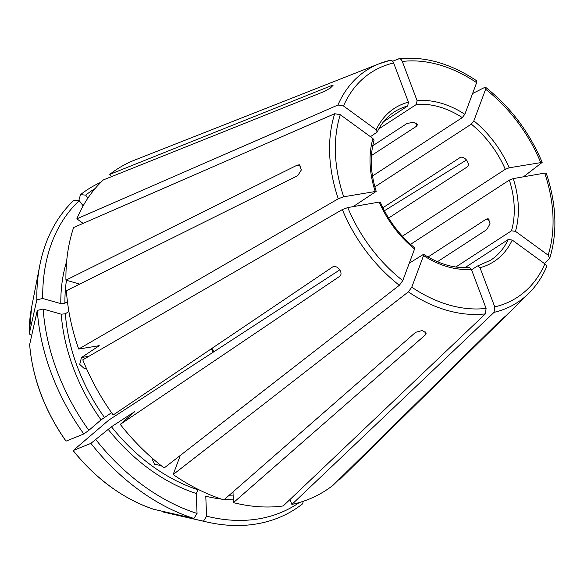 <?xml version="1.0" encoding="UTF-8"?>
<svg xmlns="http://www.w3.org/2000/svg" width="584" height="584" viewBox="0 0 584 584"><rect width="100%" height="100%" fill="white"/><g stroke="black" fill="none" stroke-linecap="round" stroke-linejoin="round"><path stroke-width="0.88" d="M372.483 176.003L462.302 117.588L464.842 114.289L476.632 82.68L476.646 80.775C450.563 63.408 424.707 56.064 399.069 58.758L392.609 61.247M465.025 267.618L508.233 239.52L512.212 240.046A91.359 65.583 -123 0 1 479.997 267.698L494.757 306.892L494.049 312.352L291.869 504.437A191.559 137.51 57 0 0 333.143 485.18L498.663 322.178L505.014 316.513M506.284 315.448L339.589 479.646A191.559 137.51 57 0 0 341.494 477.814L528.739 293.365C536.134 286.065 542.025 277.334 546.412 267.173M471.332 269.217A91.359 65.583 -123 0 1 423.568 255.573L411.771 287.182L408.34 291.869L173.171 474.536A191.559 137.51 57 0 0 223.869 499.911L415.618 332.318L422.115 330.522L426.269 333.026L425.181 335.048L233.432 502.641A191.559 137.51 57 0 0 283.203 505.956L485.384 313.871L486.092 308.41L471.332 269.217L469.207 267.414C454.44 268.618 439.226 264.245 423.568 254.296L409.26 263.223M88.856 430.335L83.826 433.97A190.537 136.78 57 0 1 37.281 310.403L43.165 309.031A187.311 134.459 57 0 0 88.856 430.335L101.047 419.867L111.559 412.691M375.162 191.267A91.359 65.583 -123 0 1 372.95 138.525L374.016 140.598C369.708 155.913 370.431 172.835 376.206 191.355L343.713 196.779L338.275 198.786L78.694 349.035L99.243 345.699L81.453 357.547L79.723 364.423L84.498 368.745L86.184 367.913M43.165 309.031L61.247 314.199L65.357 313.761L68.89 311.462M471.558 269.815L477.259 266.107L490.684 260.165A88.41 63.466 -123 0 0 508.233 239.52M291.869 504.437L290.007 499.495M479.997 267.698L477.654 265.932M370.424 136.685L377.206 132.05L376.198 129.816L343.523 105.996L337.953 105.003L76.854 218.825A191.559 137.51 57 0 1 103.339 179.923L324.821 91.257L330.405 87.994L333.062 85.352L331.267 85.717L332.019 86.717M83.147 205.853L79.227 200.648L74.029 200.195A190.537 136.78 57 0 0 39.814 265.289A190.537 136.78 57 0 0 36.836 299.847L29.2 334.026L31.609 307.279A152.293 109.325 57 0 0 29.222 333.858L31.646 335.552M83.826 433.97L65.977 441.161M37.281 310.403L29.645 344.633C32.551 378.476 44.661 410.647 65.97 441.154M379.228 202.071L380.264 202.144C388.287 220.307 399.733 235.513 414.596 247.755L414.567 249.01A91.359 65.583 -123 0 1 379.228 202.071L347.779 207.576L342.341 209.583L82.767 359.839A191.559 137.51 57 0 0 113.194 414.99L332.194 267.26C336.902 263.632 344.451 273.641 339.267 276.655L339.903 276.108M303.322 501.276L302.607 503.824A190.537 136.78 57 0 1 206.751 521.979A190.537 136.78 57 0 1 203.473 521.191L163.359 512.051A152.293 109.325 57 0 0 165.031 512.453L206.751 521.979M76.854 218.825L83.118 223.387M428.006 257.011L486.297 219.102L488.18 218.73L490.034 223.716L486.742 229.658L437.423 261.727M353.101 206.648L376.206 191.355M382.885 207.773L459.681 157.826C464.017 154.556 471.529 164.52 466.755 167.221L388.608 218.044M414.567 249.01L402.77 280.619L399.339 285.299L164.17 467.974A191.559 137.51 57 0 1 120.267 424.385L339.611 276.393M78.694 349.035A191.559 137.51 57 0 1 66.379 290.708L297.701 175.674L301.395 169.856L299.417 164.827L297.256 165.119L65.934 280.152L79.701 284.087M79.227 200.648A187.311 134.459 57 0 0 42.72 298.475L60.802 303.636L64.912 303.206L67.43 301.57M42.72 298.475L36.836 299.847M221.153 499.021A165.031 118.464 57 0 1 205.772 496.21L206.612 516.176L203.473 521.191M232.987 491.947L233.432 502.641M206.612 516.176A187.311 134.459 57 0 0 299.3 502.547M410.581 244.331L509.358 180.091L513.248 178.595A91.359 65.583 -123 0 1 515.46 231.337L548.135 255.157L549.719 258.303L544.514 263.603M513.248 178.595L544.697 173.083L546.252 173.207C556.479 203.998 557.64 232.366 549.726 258.303M374.87 186.873L471.31 124.151L473.843 120.852A91.359 65.583 -123 0 1 509.182 167.79L542.178 162.396L523.512 176.791M384.411 210.751L466.55 159.928M473.843 120.852L485.64 89.242L485.676 87.359L484.625 87.447L472.58 93.542M120.267 424.385L134.678 411.662L111.456 426.758L90.9 443.365L73.168 450.541L108.806 420.086L339.866 269.823M378.797 128.911L416.37 104.47L417.071 100.645L402.31 61.451C401.376 59.327 400.135 58.466 398.58 58.882M376.198 129.816A91.359 65.583 -123 0 1 408.413 102.163L393.645 62.97C392.711 60.845 391.47 59.984 389.915 60.4A138.452 99.389 57 0 0 379.374 63.678L134.838 160.031A191.559 137.51 57 0 0 109.785 174.39L331.267 85.717M372.95 138.525L340.275 114.705L334.705 113.712L73.606 227.534A191.559 137.51 57 0 0 65.934 280.152M173.171 474.536L180.295 455.447M111.493 176.66L109.785 174.39M95.112 188.566A187.311 134.459 57 0 0 85.673 195.114L80.475 194.662L78.796 200.611M100.901 182.281A190.537 136.78 57 0 0 80.475 194.662M372.745 145.759L406.873 123.567L413.392 122.224L417.538 124.626L416.436 126.297L371.431 155.563M402.376 236.221L505.291 169.294L509.182 167.79M408.413 102.163L407.712 105.989L383.593 121.669M339.238 479.179L339.589 479.646M515.46 231.337L511.482 230.811L455.827 267.005M95.929 439.73A187.311 134.459 57 0 0 197.049 513.446L196.217 493.48L198.261 489.436M197.049 513.446L193.91 518.461L153.716 509.299C123.282 498.955 96.397 479.376 73.051 450.563L73.168 450.541A152.293 109.325 57 0 0 153.811 509.328M161.111 465.579L154.68 464.273L152.358 459.725M423.568 255.573L423.568 254.296M85.673 195.114L87.921 198.093M512.212 240.046L544.879 263.866C546.609 265.267 546.982 266.567 546.011 267.749M90.9 443.365A190.537 136.78 57 0 0 193.91 518.461M494.049 312.352A138.452 99.389 57 0 0 528.739 293.365M425.181 335.048L425.028 331.31M65.357 313.761A162.089 116.355 57 0 0 104.383 417.363M98.389 345.589A162.089 116.355 57 0 0 98.652 346.356M29.66 344.414A152.293 109.325 57 0 0 66.094 441.146M489.618 220.051L486.297 219.102M81.453 357.547L89.016 356.218M297.256 165.119L300.972 166.177M548.135 255.157A134.079 96.243 57 0 0 544.697 173.083M540.623 162.286A134.079 96.243 57 0 0 485.64 89.242M476.632 82.68A134.079 96.243 57 0 0 402.31 61.451M390.192 60.313L379.374 63.678A138.452 99.389 57 0 0 337.953 105.003M393.645 62.97A134.079 96.243 57 0 0 343.523 105.996M334.705 113.712A138.452 99.389 57 0 0 338.275 198.786M340.275 114.705A134.079 96.243 57 0 0 343.713 196.779M342.341 209.583A138.452 99.389 57 0 0 399.339 285.299M347.779 207.576A134.079 96.243 57 0 0 402.77 280.619M408.34 291.869A138.452 99.389 57 0 0 485.384 313.871M411.771 287.182A134.079 96.243 57 0 0 486.092 308.41M416.297 123.012L416.436 126.297M212.028 348.319A88.41 63.466 -123 0 1 213.817 351.794M377.213 132.05C381.272 123.414 386.966 116.712 394.288 111.931A88.41 63.466 -123 0 1 407.712 105.989M417.071 100.645A91.359 65.583 -123 0 1 464.842 114.289M416.37 104.47A88.41 63.466 -123 0 1 443.95 108.405A88.41 63.466 -123 0 1 462.302 117.588M471.31 124.151A88.41 63.466 -123 0 1 505.291 169.294M509.358 180.091A88.41 63.466 -123 0 1 511.482 230.811M66.466 280.305A162.089 116.355 57 0 0 64.912 303.206M494.757 306.892A134.079 96.243 57 0 0 544.879 263.866M61.247 314.199A165.031 118.464 57 0 0 101.047 419.867M66.642 261.435A165.031 118.464 57 0 0 60.802 303.636M228.636 495.75A162.089 116.355 57 0 0 233.147 495.94M224.497 499.364A165.031 118.464 57 0 0 233.315 499.802M111.456 426.758A162.089 116.355 57 0 0 197.823 489.721M108.12 429.262A165.031 118.464 57 0 0 196.217 493.48M542.186 162.396C529.418 132.203 510.584 107.186 485.676 87.359M213.123 352.247L211.335 348.787M31.609 307.279L39.814 265.289"/></g></svg>
